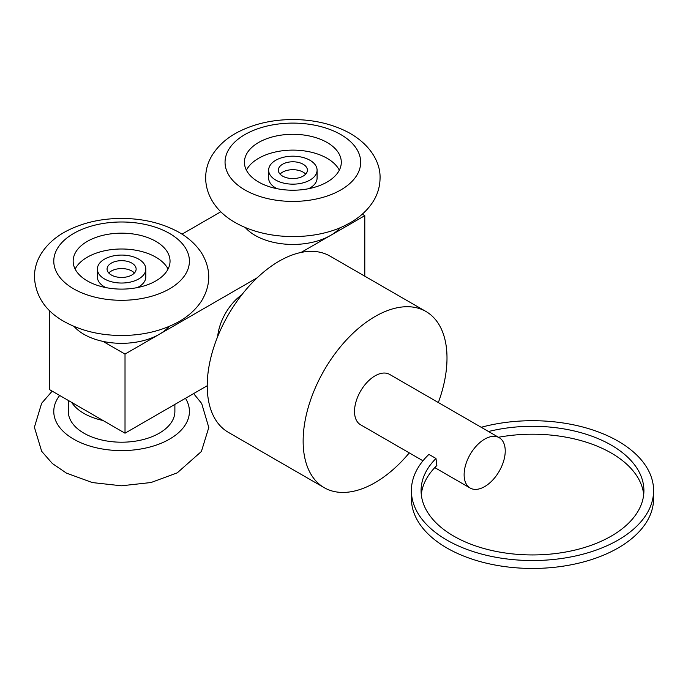 <?xml version="1.0" encoding="UTF-8"?>
<svg xmlns="http://www.w3.org/2000/svg" width="688" height="688" viewBox="0 0 688 688"><rect width="100%" height="100%" fill="white"/><g stroke="black" fill="none" stroke-linecap="round" stroke-linejoin="round"><path stroke-width="1.03" d="M282.587 176.102A14.534 8.394 180 0 1 278.33 170.168A14.534 8.394 180 0 1 292.864 161.783A14.534 8.394 180 0 1 307.398 170.168A14.534 8.394 180 0 1 298.42 177.925A14.534 8.394 180 0 1 282.587 176.102M305.678 174.124A14.534 8.394 0 0 0 292.864 169.695A14.534 8.394 0 0 0 280.042 174.124M275.733 180.058A24.218 13.984 0 0 0 302.127 183.094A24.218 13.984 0 0 0 317.082 170.168A24.218 13.984 0 0 0 292.864 156.185A24.218 13.984 0 0 0 268.638 170.168A24.218 13.984 0 0 0 275.733 180.058M277.126 188.71A24.218 13.984 180 0 1 275.733 187.97A24.218 13.984 180 0 1 268.638 178.08L268.638 170.168M317.082 170.168L317.082 178.08A24.218 13.984 180 0 1 308.602 188.71M246.399 170.168A48.444 27.967 180 0 1 292.864 150.113A48.444 27.967 180 0 1 339.322 170.168M111.318 274.985A14.534 8.394 180 0 1 107.061 269.051A14.534 8.394 180 0 1 121.595 260.666A14.534 8.394 180 0 1 136.129 269.051A14.534 8.394 180 0 1 127.16 276.808A14.534 8.394 180 0 1 111.318 274.985M134.409 273.007A14.534 8.394 0 0 0 121.595 268.569A14.534 8.394 0 0 0 108.781 273.007M104.464 278.941A24.218 13.984 0 0 0 130.866 281.968A24.218 13.984 0 0 0 145.813 269.051A24.218 13.984 0 0 0 121.595 255.067A24.218 13.984 0 0 0 97.378 269.051A24.218 13.984 0 0 0 104.464 278.941M105.857 287.593A24.218 13.984 180 0 1 104.464 286.853A24.218 13.984 180 0 1 97.378 276.963L97.378 269.051M145.813 269.051L145.813 276.963A24.218 13.984 180 0 1 137.333 287.593M75.13 269.051A48.444 27.967 180 0 1 121.595 248.996A48.444 27.967 180 0 1 168.061 269.051M258.611 182.036A48.444 27.967 180 0 1 244.421 162.265A48.444 27.967 180 0 1 292.864 134.298A48.444 27.967 180 0 1 341.3 162.265A48.444 27.967 180 0 1 311.397 188.099A48.444 27.967 180 0 1 258.611 182.036M87.342 280.919A48.444 27.967 180 0 1 73.152 261.139A48.444 27.967 180 0 1 121.595 233.172A48.444 27.967 180 0 1 170.039 261.139A48.444 27.967 180 0 1 140.137 286.982A48.444 27.967 180 0 1 87.342 280.919M488.523 431.514A111.413 64.328 180 0 1 643.908 490.621A111.413 64.328 180 0 1 532.495 554.941A111.413 64.328 180 0 1 421.082 490.621A111.413 64.328 180 0 1 435.986 458.475L436.854 465.535A111.413 64.328 0 0 0 421.288 494.577M643.701 494.577A111.413 64.328 0 0 0 498.49 437.276M435.986 458.475L428.916 454.39A121.105 69.918 0 0 0 411.39 490.621L411.39 498.533A121.105 69.918 0 0 0 532.495 568.451A121.105 69.918 0 0 0 653.6 498.533L653.6 490.621A121.105 69.918 0 0 0 481.196 427.282M411.39 490.621A121.105 69.918 0 0 0 532.495 560.539A121.105 69.918 0 0 0 653.6 490.621M174.881 404.406L174.881 411.441A53.286 30.762 180 0 1 103.037 440.277A53.286 30.762 180 0 1 68.31 411.441L68.31 400.45M49.665 310.735L49.665 389.692L71.647 402.377A53.286 30.762 0 0 0 103.037 420.506L125.018 433.199L125.018 354.088L103.037 341.403A53.286 30.762 180 0 1 74.02 326.413M71.647 402.377L103.037 420.506M438.342 402.549A101.729 58.729 120 0 0 425.932 311.475A101.729 58.729 120 0 0 347.543 338.728A101.729 58.729 120 0 0 303.141 441.103A101.729 58.729 120 0 0 324.203 487.672L228.296 432.305A101.729 58.729 -60 0 1 207.226 385.736L125.018 433.199M340.44 227.539A53.286 30.762 180 0 1 330.541 235.434A53.286 30.762 180 0 1 245.289 227.539M169.171 326.413A53.286 30.762 180 0 1 159.272 334.316A53.286 30.762 180 0 1 103.037 341.403M257.226 277.763L125.018 354.088M362.266 214.2L364.795 215.662L301.095 252.436M464.125 474.729A29.068 16.779 120 0 0 470.145 488.033A29.068 16.779 120 0 0 499.213 471.246A29.068 16.779 120 0 0 499.213 437.688A29.068 16.779 120 0 0 476.818 445.471A29.068 16.779 120 0 0 464.125 474.729M422.965 460.788L360.538 424.745A29.068 16.779 -60 0 1 354.518 411.441A29.068 16.779 -60 0 1 367.203 382.193A29.068 16.779 -60 0 1 389.606 374.401L499.213 437.688M324.203 487.672A101.729 58.729 120 0 0 409.283 452.885M207.226 385.736A101.729 58.729 -60 0 1 251.636 283.361A101.729 58.729 -60 0 1 330.025 256.108L425.932 311.475M217.675 336.587A38.752 22.377 -60 0 1 241.823 294.765M364.795 215.662L364.795 276.18M220.831 211.758L182.01 234.169M185.476 398.292A67.82 39.156 180 0 1 118.964 450.571A67.82 39.156 180 0 1 59.675 395.471M73.642 288.831A67.82 39.156 180 0 1 104.043 223.325A67.82 39.156 180 0 1 187.102 271.278A67.82 39.156 180 0 1 73.642 288.831M244.911 189.948A67.82 39.156 180 0 1 275.312 124.442A67.82 39.156 180 0 1 358.371 172.396A67.82 39.156 180 0 1 244.911 189.948M193.629 393.588L201.679 403.478L208.791 427.506L201.395 451.483L177.237 472.854L151.042 482.52L121.449 485.797L92.321 482.563L66.469 473.129L52.34 463.506L41.667 451.294L34.4 427.248L41.633 403.288L52.193 391.145M63.95 321.434C80.651 330.739 99.915 335.426 121.733 335.495C142.227 335.4 160.553 331.186 176.696 322.844C187.282 317.28 195.555 310.004 201.515 301.009C211.13 284.961 211.147 268.956 201.567 252.995C195.426 243.707 186.844 236.251 175.81 230.626C159.986 222.645 142.115 218.586 122.189 218.431C101.549 218.414 83.067 222.585 66.762 230.944C56.098 236.491 47.756 243.784 41.753 252.806C36.963 260.184 34.512 268.208 34.4 276.86C35.518 296.055 45.374 310.916 63.95 321.434M235.219 222.551C205.583 205.832 198.333 175.939 213.056 153.863C218.904 145.099 226.954 137.978 237.222 132.492C253.554 123.917 272.147 119.609 293.011 119.549C313.513 119.643 331.84 123.866 347.982 132.216C369.8 143.878 380.576 162.05 380.06 178.097C379.965 186.715 377.549 194.695 372.819 202.057C366.687 211.345 358.095 218.81 347.053 224.434C318.088 240.232 268.509 241.634 235.219 222.551M434.79 467.616L470.145 488.033"/></g></svg>
